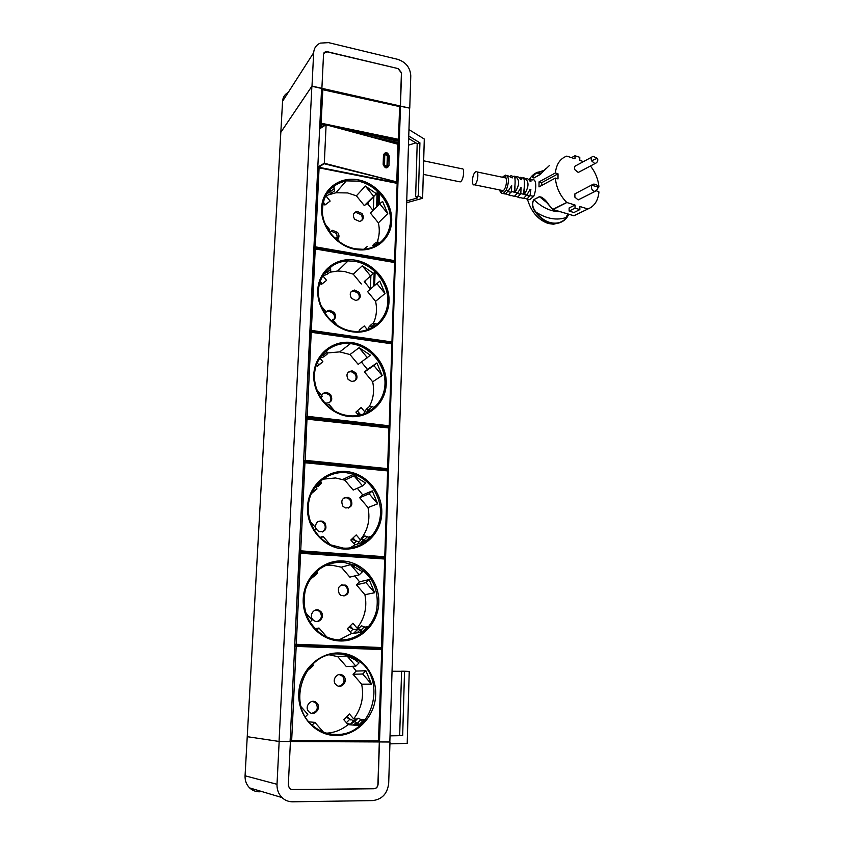 <?xml version="1.0" encoding="UTF-8"?>
<svg xmlns="http://www.w3.org/2000/svg" width="844" height="844" viewBox="0 0 844 844"><rect width="100%" height="100%" fill="white"/><g stroke="black" fill="none" stroke-linecap="round" stroke-linejoin="round"><path stroke-width="1.27" d="M379.6 193.297L379.199 204.227M378.523 222.732L378.502 223.407M377.901 239.918L377.817 242.27M378.713 192.379L378.249 205.197M378.059 191.736L377.542 205.925M375.126 271.62L374.62 285.483M377.184 190.913L376.593 206.896M374.198 272.021L373.67 286.306M373.86 196.399L373.343 210.219M370.885 275.714L370.389 288.996M356.717 475.33L356.653 476.976M355.039 474.676L354.986 476.227M409.625 108.317L389.833 742.003L379.505 741.95L400.478 106.26L409.762 108.169L410.775 75.781C410.226 67.594 405.88 62.118 397.735 59.354L328.58 42.633L320.298 43.107C316.247 44.922 314.031 48.129 313.662 52.739L311.995 86.088L321.891 88.325L323.537 54.227L325.235 51.8L327.25 51.695L398.273 68.638L401.544 72.753L400.446 106.059L409.762 108.169M378.661 741.844L379.505 741.95M291.127 789.52L374.04 788.76L292.203 789.657L289.597 788.644L288.31 785.289L290.42 741.517L279.164 741.454L247.239 736.685L279.047 741.443L311.879 86.257L280.83 132.329L245.066 775.784C244.897 780.626 246.406 784.667 249.613 787.906C252.377 790.49 255.648 791.788 259.435 791.799M279.047 741.443L290.093 741.496L321.596 88.441L311.879 86.257M390.023 735.862L402.672 735.609L404.54 671.233L409.234 671.455L407.209 743.385L389.917 743.87M290.8 741.338L290.104 741.327L290.8 741.338M401.575 671.307L392.038 671.254M404.54 671.233L401.586 671.212L399.676 735.483L390.033 735.673M402.672 735.609L399.676 735.483M408.76 136.042L419.911 142.815L418.36 195.945L422.612 198.287L424.289 139.028L408.96 129.607M415.87 142.868L408.475 145.189M406.681 202.729L422.612 198.287M419.911 142.815L417.189 143.67L415.628 196.726L417.748 197.886L406.734 200.967M417.189 143.67L408.686 138.522M418.36 195.945L415.628 196.726M321.891 88.325L400.446 106.059M288.205 92.46C284.776 94.296 282.888 97.239 282.561 101.269L280.83 132.329L311.995 86.088M373.892 788.729C376.255 788.444 377.595 786.998 377.912 784.403L379.315 741.95L378.608 741.865L389.833 742.003M379.452 741.96L378.059 784.435C377.732 787.03 376.392 788.465 374.04 788.76M279.164 741.454L277.011 784.298C276.843 789.604 278.509 794.035 282.002 797.569C285.008 800.397 288.553 801.811 292.657 801.8L372.668 800.587C382.11 799.395 387.459 793.613 388.694 783.264L389.981 742.013M379.315 741.95L290.42 741.517M323.927 52.887L327.134 51.864L398.273 68.638M400.309 106.217L401.417 72.922L398.146 68.807M398.094 144.176L399.001 142.931L398.41 142.562L397.967 144.261L326.016 124.754L319.644 128.826M317.808 167.006L324.318 163.251L396.754 181.903L397.967 144.261M388.493 165.572C386.784 168.462 385.096 168.072 383.429 164.401L383.767 154.916C385.676 152.036 387.354 152.437 388.82 156.119L388.978 165.656C386.921 168.99 384.969 168.536 383.144 164.316L383.482 154.842C385.581 151.456 387.523 151.909 389.306 156.203L388.978 165.656L387.48 165.477L388.493 165.572M384.242 164.664C385.297 167.07 386.373 167.344 387.48 165.477L387.818 156.013C386.868 153.619 385.782 153.344 384.579 155.19L383.482 154.842L384.579 155.19L384.242 164.664L383.144 164.306L384.242 164.664M324.296 163.23L326.101 124.986L324.318 163.251M396.828 181.85L396.353 182.684M384.906 155.38L385.792 154.41L387.333 156.024L387.006 165.477L386.13 166.468L384.569 164.854L384.737 155.528M344.774 181.154L345.766 180.964M324.55 125.418L320.72 124.268L320.182 124.933L321.364 124.743L321.3 126.136L319.749 126.811M322.746 126.442L321.3 126.136L320.973 127.391L320.182 124.933L319.813 125.408M322.883 88.799L321.047 124.195M399.307 106.133L400.183 106.977L399.054 139.608M374.947 246.184L373.681 246.67L374.325 246.153M379.716 243.156L378.249 242.46L375.474 242.893L373.354 244.581M378.249 242.46L375.158 244.929L376.287 245.467M375.158 244.929L372.383 245.351M325.077 196.663L331.217 193.339L330.299 189.035M333.718 191.715L334.403 190.934L334.308 188.571L333.739 186.651L333.021 186.577M323.305 203.077L323.22 201.821M327.366 192.611L330.004 191.366M333.739 186.651L330.542 189.056M326.544 193.898L329.909 192.01L329.635 189.731M323.241 202.117L325.362 204.702M377.131 242.101C379.473 236.067 379.895 229.652 378.386 222.869L370.474 213.142L379.684 203.731L382.617 201.452L387.744 213.659L379.684 203.731M373.09 210.472L367.235 203.362L376.371 193.751L365.346 186.049L356.39 195.829L347.58 192.938L335.933 192.759L329.455 194.616M376.371 193.751L364.334 205.598L367.235 203.362M364.334 205.598L356.39 195.829M327.409 195.576L326.185 196.241L330.152 201.083L324.919 205.039L323.009 202.708M364.46 249.18L367.267 246.49L363.827 249.233M337.663 239.369C339.415 237.301 339.404 235.012 337.632 232.49L332.652 230.317L329.593 232.016M362.055 213.532L357.023 211.369C353.193 212.688 352.412 215.325 354.67 219.271L359.628 221.445C363.511 220.147 364.323 217.509 362.055 213.532M333.907 187.21L335.268 184.984M327.419 192.58L330.194 189.32L335.532 185.311M378.386 222.869L387.744 213.659M340.227 242.502L336.207 237.597L335.152 238.409M328.643 230.623L329.772 229.747L328.77 230.823M373.438 196.03L365.346 186.049M329.772 229.747L325.246 224.23M337.526 239.2L336.64 233.545L331.671 231.372L329.645 232.089M361.612 220.695C362.741 218.733 362.54 216.697 361.021 214.608L355.989 212.456L354.026 213.226M372.605 327.461L371.181 327.166M375.242 325.784L377.025 324.307L375.369 323.431L372.552 323.568L370.094 325.626M375.369 323.431L372.225 326.069L373.681 326.839M372.225 326.069L369.419 326.206L367.625 329.751M322.387 276.262L327.641 273.952L326.913 270.069M330.141 272.179L330.88 271.378L329.814 267.411M325.362 271.863L326.28 271.546M330.152 267.474L327.029 269.943M323.896 273.815L326.301 272.633L326.111 270.987M320.15 281.316L322.218 283.816M367.467 329.804L364.281 325.942L359.101 330.268M373.523 322.935C376.572 316.205 377.257 308.988 375.58 301.308L367.551 291.549L376.846 283.573L379.821 281.136L385.022 293.543L376.846 283.573M370.442 289.07L364.27 281.579L373.491 273.403L362.276 265.818L353.256 274.163L344.31 271.452L337.642 271.008L329.751 272.274M373.491 273.403L364.27 281.579M361.316 283.974L353.256 274.163M323.03 276.051L326.586 280.345L321.269 284.576L319.718 282.698M333.085 320.319C335.901 318.283 336.26 315.656 334.171 312.438L329.951 310.307C327.546 310.36 325.984 311.51 325.257 313.768M359.006 292.193L354.649 290.051C350.176 291.127 349.121 293.881 351.484 298.322L355.746 300.453C360.293 299.43 361.38 296.677 359.006 292.193M330.268 267.854L331.787 265.965M376.772 324.17L375.58 325.541M331.966 266.176L327.061 269.964M375.58 301.308L385.022 293.543M337.526 325.668L332.631 319.771L331.302 320.857M324.74 312.987L326.09 311.89L324.782 313.061M370.495 275.84L362.276 265.818M326.09 311.89L321.1 305.887M333.401 320.14C334.962 317.977 334.889 315.709 333.169 313.314L328.96 311.193L326.185 311.953M358.225 299.799C359.723 297.689 359.639 295.453 357.951 293.111L353.615 290.98L351.157 291.676M366.18 413.064L367.646 410.585L369.957 410.944M368.395 411.872L369.208 410.522M357.086 413.518L361.971 414.626M374.029 407.694L372.352 406.565L369.503 406.407L366.739 408.834M372.352 406.565L369.155 409.382L370.822 410.374M369.155 409.382L366.317 409.213L363.395 414.172M374.029 407.536L370.822 410.363M319.57 358.267L323.906 356.769L323.21 353.531M326.428 354.807L327.208 354.026L327.008 352.233L326.406 350.482L325.647 351.125M320.984 356.2L322.535 355.472L322.44 354.385M359.977 414.003L357.318 410.838M317.165 362.878L318.832 364.861L317.365 366.085M364.777 411.809L361.158 407.483L355.894 412.094L358.668 415.406M369.292 406.597C373.428 398.98 374.557 390.709 372.658 381.794L364.502 371.993L367.478 369.429L361.411 362.065M349.986 354.533L359.08 347.717L370.463 355.187L358.172 364.386L349.986 354.533L339.752 351.885L327.198 352.971M319.939 358.194L322.872 361.696L317.471 366.212L316.384 364.914M324.37 402.556L326.027 403.168C331.544 402.662 333.063 399.771 330.563 394.496L327.177 392.513C324.571 392.217 322.735 393.241 321.68 395.593M321.364 397.039L321.532 398.906M355.809 372.911L352.222 370.885C347.074 371.592 345.723 374.441 348.171 379.441L351.674 381.456C356.885 380.802 358.267 377.964 355.809 372.911M322.872 361.696L318.832 364.861M326.47 350.661L328.168 349.152M373.575 407.272L375.633 406.048L370.284 410.754L367.319 412.516M328.253 349.247L325.299 351.421M372.658 381.794L382.174 375.559L376.899 362.952L367.478 369.429M382.174 375.559L373.871 365.547L364.502 371.993M373.871 365.547L376.899 362.952M334.635 411.017L328.896 404.192L327.282 405.574M328.896 404.192L327.092 405.394M316.838 389.833L322.25 396.279L320.688 397.619M367.425 357.782L359.08 347.717M329.255 402.746C331.375 400.457 331.47 397.946 329.55 395.192L326.174 393.209L322.946 393.694M354.554 381.024C356.558 378.787 356.622 376.329 354.754 373.649L351.167 371.634L348.298 372.12M475.246 172.113C472.081 174.666 471.321 186.345 474.433 184.794L475.024 184.414C478.2 181.935 478.981 170.129 475.868 171.701L475.246 172.113M459.147 181.682L460.835 181.523C463.947 179.012 464.749 167.154 461.7 168.747L423.677 160.824M530.697 179.54L532.596 179.93C536.584 178.168 536.615 189.668 533.703 196.357L529.747 199.638L528.122 199.311M524.103 198.055L526.951 199.068L530.021 195.608L530.865 189.541L530.106 189.383L526.867 194.943L523.343 194.436M522.003 198.023L523.523 198.351L526.867 194.943M524.282 194.384C529.241 186.619 529.23 181.154 524.261 177.978L523.502 177.841C524.789 180.278 524.746 185.733 523.364 194.194L523.343 194.384M514.967 196.008L517.773 197.085L520.801 193.624L521.107 187.336L517.667 192.928L514.376 196.304L512.973 195.966M517.667 192.928L514.144 192.253M514.967 192.316C519.82 184.825 519.862 179.498 515.083 176.343L514.312 176.217C515.441 178.685 515.378 183.981 514.144 192.137L514.144 192.189M514.144 192.137L511.443 191.504L508.531 194.88L505.809 193.751M511.443 191.504L511.664 185.585L508.404 190.797L505.239 194.046L503.805 193.297M508.805 194.953L510.81 195.713M517.847 197.106L519.967 197.855M530.749 181.703L530.169 181.407C528.65 179.097 527.152 178.137 525.696 178.548L525.685 178.538M530.929 181.555C531.182 179.603 530.581 178.833 529.125 179.223L528.587 179.498M516.338 176.839L516.507 176.871C517.921 176.438 519.387 177.335 520.896 179.572L521.666 179.709C521.93 177.789 521.349 177.04 519.925 177.472L519.376 177.767M510.082 176.217L510.62 175.9C511.949 175.447 512.498 176.132 512.245 177.936L507.054 175.352M548.895 205.05L542.196 197.348L539.559 196.81L533.83 199.627C531.477 203.467 532.1 207.73 535.676 212.414C539.654 217.71 544.296 221.181 549.592 222.816L554.877 223.565C559.804 223.428 563.824 221.413 566.957 217.53L566.968 217.235C562.547 222.542 556.818 224.282 549.782 222.457C544.538 220.833 539.949 217.404 536.014 212.171C532.448 207.624 531.752 203.488 533.936 199.785C542.354 207.719 551.111 211.717 560.205 211.749M535.676 212.414L536.014 212.171C546.965 219.06 557.283 220.748 566.968 217.235L569.035 214.355M541.426 173.4L535.951 173.031C532.342 175.995 531.688 177.651 533.988 177.989L541.109 173.716M543.821 170.783L536.288 173.168C532.691 175.985 531.952 177.567 534.094 177.894L539.654 174.824M596.413 190.776L598.955 191.936C598.101 200.608 594.45 206.274 588.004 208.953L576.842 214.397M567.031 217.435L567.02 217.457C563.887 221.36 559.836 223.396 554.877 223.565L553.516 224.24L548.231 223.481C538.092 219.862 531.192 211.844 527.521 199.437M567.854 214.017L565.891 217.615M560.827 222.31L553.516 224.24M573.825 215.716L588.004 208.953M552.862 209.491L573.983 215.758M587.888 208.953L579.849 206.495L579.849 209.607L573.92 212.53L569.12 211.074L569.12 207.972L575.028 205.018L575.028 208.141L569.12 211.074M529.578 179.107C531.741 175.52 534.674 173.157 538.356 172.018M533.83 199.627L539.453 196.652C542.977 197.412 546.237 200.344 549.222 205.461L549.18 205.408M549.222 205.461L553.02 209.544L566.862 202.518L575.028 205.018M549.381 165.561L539.59 174.898M535.951 173.031L543.272 170.625M566.862 202.518L566.746 202.454C560.089 195.702 556.291 187.579 555.341 178.084L539.01 186.904L539.042 181.882L541.679 182.705L541.669 185.469M539.042 181.882L555.363 172.978C556.375 164.158 560.184 158.524 566.799 156.108L575.007 158.799L575.007 155.739L571.546 157.649M575.007 155.739L579.786 157.332L579.786 160.381L583.457 161.605M590.452 165.973C595.368 172.229 598.196 179.223 598.934 186.946L597.963 187.431M598.934 186.946L597.805 186.587M579.849 209.607L575.028 208.141M555.363 172.978L558.021 173.832L558 178.928L555.341 178.084M558.021 173.832L541.679 182.705M579.744 199.121L578.172 199.912L574.901 197.201L574.891 193.856L591.813 184.963M579.744 171.67L578.235 172.471L574.891 169.739C574.163 167.218 574.722 165.751 576.568 165.34L591.676 157.153M386.51 470.034L387.596 468.547L388.936 427.992L389.559 428.193L388.166 468.673M305.655 419.014L388.936 427.992L388.63 427.233L307.142 417.949M303.64 460.634L306.013 418.803L307.016 417.938L305.264 460.349L388.219 468.715L387.227 469.654L304.927 461.499L305.264 460.349L304.009 460.423L304.927 461.499L303.566 462.29M360.704 543.03L362.772 540.476L365.515 541.479M361.749 542.703L363.627 540.382M351.347 540.624L352.507 539.538L359.08 541.975M369.282 538.145L367.573 536.636L364.682 535.972L361.527 538.936M367.573 536.636L364.291 539.738L366.001 541.109M364.291 539.738L361.401 539.063L357.392 544.085M369.282 537.765L365.99 540.877M314.97 487.093L317.988 486.45L317.365 484.087M320.614 484.097L321.374 483.422L320.667 480.827M316.099 485.585L316.584 484.983M355.651 540.972L353.045 537.913M312.744 490.649L312.333 491.419M368.016 507.56L377.669 503.826L369.155 493.761L359.671 497.707L368.016 507.56C370.421 519.704 367.868 530.443 360.335 539.78L356.221 534.938L350.819 540.002L354.955 544.855L365.431 541.542L370.917 536.362L368.385 537.174M359.671 497.707L362.73 494.901L357.318 488.254M344.806 480.162L354.005 475.826L365.674 483.084L362.551 485.944L353.193 490.058L344.806 480.162L335.501 477.957L322.703 479.192M315.477 487.104L317.017 488.919L311.278 493.656M350.123 547.893L354.955 544.855M315.888 528.671L318.916 531.72C325.394 532.047 327.377 529.072 324.877 522.816L322.693 521.244C317.85 520.41 315.466 522.541 315.561 527.637M350.766 499.089L348.34 497.401C342.242 497.39 340.438 500.344 342.938 506.263L345.28 507.909C351.431 507.993 353.256 505.05 350.766 499.089M317.017 488.919L312.945 490.881M360.335 539.78L361 539.559M377.669 503.826L372.267 490.892L362.73 494.901M369.155 493.761L372.267 490.892M329.972 544.475L323.009 536.341L320.952 538.229M323.009 536.341L320.076 537.396M310.191 521.37L316.194 528.386L314.284 530.137M362.551 485.944L354.005 475.826M322.292 531.994C325.584 529.673 326.101 526.74 323.853 523.217L321.68 521.645L318.283 521.455M348.393 508.046C351.442 505.746 351.874 502.908 349.701 499.532L347.274 497.854L344.13 497.781M371.17 555.711L367.984 556.607M356.959 632.884L359.491 630.552L362.487 632.008M347.464 628.727L349.152 627.071L353.024 629.181L357.075 629.888L361.432 625.815L358.099 629.107L361.01 630.141L362.762 631.787M366.106 628.622L364.355 626.839L361.432 625.815M353.573 633.285L358.099 629.107M351.231 633.095L352.433 633.422M366.085 628.094L362.741 631.396M311.71 576.758L313.957 576.431L313.409 574.637M316.785 573.783L317.407 573.203L316.785 571.198M352.94 629.128L350.176 625.931M364.903 594.693L374.641 592.741L365.99 582.645L356.421 584.797L364.903 594.693C367.351 607.121 364.735 618.262 357.075 628.115L352.887 623.262L347.39 628.653L351.6 633.517L362.171 632.272L367.752 626.744L364.766 627.134M356.421 584.797L359.533 581.811L354.818 575.903M341.324 567.189L350.587 564.657L362.456 571.757L359.28 574.806L349.838 577.127L341.324 567.189L331.85 565.216L325.383 565.406M312.945 576.958L309.073 580.82M336.07 640.596L338.476 640.079M339.024 639.931L351.6 633.517M312.839 619.623L314.221 620.783C319.38 624.138 325.299 616.236 321.015 611.773L319.549 610.56C314.422 607.321 308.587 615.17 312.839 619.623M347.369 586.496L345.639 585.145C339.014 584.586 336.935 587.582 339.404 594.144L341.05 595.453C347.728 596.086 349.827 593.1 347.369 586.496M313.05 577.085L311.098 577.612M357.075 628.115L359.27 627.841M374.641 592.741L369.155 579.596L359.533 581.811M365.99 582.645L369.155 579.596M326.765 636.977L319.011 628.041L316.658 630.32M319.011 628.041L314.939 628.622M305.707 612.712L312.09 620.066L309.938 622.123M359.28 574.806L350.587 564.657M317.228 621.511C321.532 619.39 322.45 616.215 319.992 611.953L318.526 610.75L315.466 610.085M343.93 596.012C347.886 593.849 348.677 590.758 346.293 586.738L344.563 585.388L341.641 584.881M352.845 725.038L356.052 723.15L359.291 725.091M346.188 717.316L353.668 720.808L358.035 718.17L354.638 721.673L357.592 723.086L359.375 725.017M362.772 721.641L360.989 719.573L358.035 718.17M362.72 721.704L360.715 723.783M346.968 723.329L350.313 724.257L354.638 721.673M362.751 720.945L359.344 724.468M308.176 669.165L309.748 668.997L309.315 667.741M312.765 666.032L312.755 664.122M350.323 719.921L347.169 716.303M361.643 684.178L371.466 684.136L362.677 674.008L353.035 674.261L361.643 684.178C364.123 696.901 361.464 708.475 353.668 718.877L349.416 714.003L343.824 719.742L348.097 724.616L358.753 725.555L364.429 719.668L360.768 719.404M353.035 674.261L356.2 671.075L352.486 666.285M337.684 656.6L347.021 655.957L354.469 659.47L359.08 662.899L355.851 666.138L346.346 666.56L337.684 656.6L329.761 654.965M326.639 733.162C334.614 732.687 341.757 729.838 348.097 724.616M308.682 711.545L309.484 712.294C314.601 716.535 321.627 707.968 317.006 703.179L316.12 702.377C311.014 698.252 304.072 706.776 308.682 711.545M343.824 676.297L342.685 675.305C337.621 671.634 331.312 679.831 335.712 684.431L336.767 685.36C341.852 689.147 348.234 680.897 343.824 676.297M358.215 724.247L354.691 723.952M359.185 725.186L358.721 724.648M353.668 718.877L356.516 719.088M357.265 725.418L358.32 724.331M371.466 684.136L365.895 670.758L356.2 671.075M362.677 674.008L365.895 670.758M323.379 732.064L314.854 722.38L312.185 725.07M314.854 722.38L309.094 721.863M301.065 706.713L307.807 714.372L305.412 716.767M355.851 666.138L347.021 655.957M311.795 713.296C317.186 711.661 318.578 708.274 315.972 703.136L312.702 701.375M339.119 686.225C344.078 684.421 345.28 681.119 342.738 676.318L339.193 674.504M368.132 202.412L368.068 204.185M365.114 280.82L365.062 282.35M362.013 361.643L361.971 362.603L361.981 361.665M354.195 564.847L354.142 566.155M313.662 52.739L282.561 101.269M277.011 784.298L245.066 775.784M317.766 167.777L324.149 163.725L396.564 181.924L396.184 182.652M325.689 124.912L321.68 127.233M326.079 124.775L397.851 144.039L326.101 124.806M388.82 156.119L387.818 156.013L388.82 156.119M397.925 144.06L396.944 181.587L397.988 144.282M384.368 164.738L384.737 155.317L384.4 164.791C384.59 165.857 385.149 166.468 386.088 166.648L387.101 165.551L387.438 156.087L385.676 154.304L384.716 155.264M384.4 164.823L386.088 166.648M384.737 155.349L385.676 154.304M343.392 129.448L398.452 141.201L398.948 142.836M398.157 140.726L398.41 142.562L368.364 136.158M392.101 142.509L398.431 143.765L399.043 141.57L398.368 140.695L399.106 139.703L398.083 140.632M399.518 106.091L400.183 106.977L399.106 139.703L398.516 139.334L398.157 140.547L332.758 126.579M325.394 124.996L321.131 124.089L320.277 123.024L319.908 123.488M322.408 88.863L321.891 89.517L399.602 106.587L398.516 139.334L320.277 123.024L321.522 90.002M321.258 127.444L320.456 128.066M334.308 188.571L331.112 190.976M355.588 248.853L362.857 249.297C379.557 248.547 391.753 234.094 390.424 217.309C389.253 200.534 374.905 184.372 358.12 181.122L346.24 180.88C335.247 182.99 327.788 189.256 323.853 199.701M355.662 249.413C374.557 252.789 391.236 239.232 391.7 220.854C392.439 202.507 377.078 183.475 358.468 179.899C339.889 176.048 322.376 188.993 321.606 207.856C320.551 226.667 336.745 246.311 355.662 249.413M314.96 248.041L315.297 246.817L314.084 246.975L314.96 248.041L394.232 261.629L395.203 260.754L315.297 246.817L319.085 167.84L397.155 183.359L394.602 260.448L393.969 261.862M313.947 247.123L317.882 168.019L319.085 167.84L318.494 167.312L317.745 168.199M395.15 260.669L397.746 183.707L396.849 182.842M330.732 269.31L327.483 271.884M354.132 331.375L352.275 331.154L354.132 331.375C372.457 333.042 387.871 318.568 387.829 300.422C388.029 282.297 372.985 264.33 354.934 261.366L348.129 260.891C331.038 261.271 317.418 276.146 318.431 294.007C319.243 311.858 334.646 328.738 352.106 331.143M352.381 331.819C371.603 334.699 388.556 320.235 389.031 301.297C389.791 282.392 374.187 263.275 355.282 260.163C336.387 256.776 318.578 270.629 317.787 290.072C316.7 309.474 333.158 329.213 352.381 331.819M315.181 248.389L394.317 261.914L395.192 262.832L392.565 342.221L391.732 343.128L392.565 342.221L391.954 341.968L311.341 330.394L315.245 248.948L394.591 262.537L391.954 341.968L391.584 343.128L311.162 331.629L391.584 343.139M309.906 330.69L311.003 331.608L311.341 330.394L310.107 330.521L314.031 249.107L315.245 248.948L315.002 248.358M313.841 249.318L314.791 248.336M394.475 261.935L395.192 262.832L392.513 342.147M361.243 414.425L360.588 414.995M327.008 352.233L323.706 354.986M348.815 415.723C367.815 417.959 384.537 402.904 384.991 383.914C385.719 364.956 370.284 346.304 351.589 343.761L350.429 343.624C332.578 341.567 316.004 355.092 314.538 373.565C312.85 392.006 326.881 411.112 344.879 415.058L348.677 415.712M348.962 416.472C368.49 418.835 385.729 403.4 386.236 383.883C387.006 364.408 371.16 345.207 351.948 342.59C332.747 339.689 314.622 354.501 313.799 374.557C312.681 394.581 329.413 414.393 348.962 416.472M305.686 418.16L307.216 416.303L305.961 416.387L306.878 417.463L388.81 426.811L389.801 425.882L307.216 416.303L311.246 332.293L391.901 343.814L389.179 425.682L388.134 427.18M305.771 416.525L310.012 332.409L311.246 332.293L311.003 331.597M309.822 332.578L310.951 331.597M389.749 425.819L392.502 344.067L391.595 343.139M392.428 343.983L391.795 343.192M391.764 343.149L392.502 344.067L389.801 425.882L388.831 426.8L306.889 417.453L305.686 418.265M500.038 190.016C501.146 192.664 502.676 192.327 504.617 189.014C508.004 182.779 506.263 172.64 502.644 177.282M501.842 193.287L503.267 193.54L506.242 190.269C509.428 181.133 509.111 176.069 505.282 175.088L502.402 177.24M533.703 196.357L530.021 195.608M523.364 194.194L520.801 193.624M508.404 190.797L506.242 190.269M515.083 176.343L515.051 178.939M514.977 185.733L514.903 192.379M524.261 177.978L524.24 179.93M524.156 188.687L524.103 194.553M547.144 202.908L539.453 196.652M552.82 209.386L566.746 202.454M596.455 190.733L594.925 191.472C592.013 190.565 590.905 188.507 591.602 185.3L593.385 184.161C596.856 184.055 598.29 185.712 597.689 189.109L594.925 191.472L578.172 199.912M596.634 186.556L591.602 185.3M591.517 160.793L594.893 163.599C597.32 162.628 598.217 160.909 597.584 158.45L593.195 156.34C591.338 156.752 590.779 158.229 591.517 160.793L596.508 158.651M578.235 172.471L596.37 162.85M303.566 462.164L304.948 461.478L387.248 469.644L388.219 468.715L389.559 428.193L388.789 427.264L389.506 428.14M356.326 541.278L353.879 543.589M321.121 482.008L317.734 485.036M343.339 548.094C361.443 549.402 377.848 535.265 380.19 517.013C382.712 498.783 370.97 479.708 353.784 474.244L346.314 472.693C329.36 470.963 312.85 483.053 309.041 500.555C305.106 518.016 314.823 537.691 330.943 544.929L343.255 548.083M343.54 548.99C363.574 550.51 381.266 533.513 381.783 513.089C382.596 492.685 366.38 473.378 346.673 471.564C326.987 469.454 308.377 485.827 307.511 506.854C306.34 527.848 323.495 547.777 343.54 548.99M299.23 552.134L300.411 551.944L300.707 550.847L299.43 550.889L300.358 551.965L384.4 557.736L385.423 556.766L300.707 550.847L304.937 462.755L387.618 470.92L384.78 556.66L384.453 557.715L383.271 558.042M304.8 461.953L387.312 470.119L388.251 471.089L385.423 556.766L384.453 557.715L299.219 552.356M299.282 550.932L303.671 462.828L304.937 462.755L304.684 461.942L303.534 462.902M388.187 471.036L387.459 470.14M387.48 470.15L388.251 471.089L385.36 556.734M364.355 626.839L361.01 630.141M357.075 629.888L353.784 633.127M353.024 629.181L350.228 631.934M317.133 572.021L313.683 575.26M339.626 639.952C357.065 640.67 373.153 627.219 376.709 609.558C379.315 589.692 372.236 574.975 355.482 565.417L342.748 562.115C324.592 562.188 312.164 571.261 305.486 589.344C301.371 608.397 306.973 623.494 322.292 634.625C327.672 637.906 333.443 639.678 339.594 639.952M339.879 640.955C360.272 641.862 378.27 623.758 378.808 602.679C379.642 581.611 363.152 562.241 343.107 561.017C323.083 559.477 304.135 576.958 303.228 598.67C302.025 620.372 319.475 640.364 339.879 640.955M300.464 552.366L384.453 558.127L385.402 559.129L382.48 647.559L296.276 644.288L300.643 553.284L384.769 559.023L381.34 648.561M294.735 645.28L296.001 645.333L296.276 644.288L294.978 644.278L295.928 645.375L381.446 648.561L295.664 645.407M385.349 559.097L384.748 558.201L385.402 559.129L382.48 647.559L381.53 648.519L295.928 645.375L296.181 646.399L381.762 649.563L378.46 741.897L291.317 741.486M294.788 644.299L299.367 553.316L300.643 553.284L300.401 552.366L299.166 553.379M382.427 647.57L381.446 648.561L382.416 649.606L381.477 648.572M360.989 719.573L357.592 723.086M353.668 720.808L350.313 724.257M349.574 719.457L346.42 722.707M312.966 664.597L309.453 668.047M335.764 734.449C373.291 736.316 388.662 677.173 356.347 659.364C351.02 656.073 345.249 654.3 339.024 654.047C304.199 650.682 284.628 705.637 314.242 726.821C320.646 731.78 327.82 734.322 335.764 734.449M336.049 735.546C356.801 735.81 375.126 716.535 375.685 694.781C376.551 673.027 359.787 653.594 339.393 652.982C319.021 652.053 299.715 670.716 298.776 693.146C297.542 715.575 315.287 735.62 336.049 735.546M382.353 649.627L379.399 740.895L291.665 740.441L296.181 646.399L294.873 646.399L295.928 645.386M381.857 648.688L382.416 649.606L379.399 740.895L378.46 741.897L291.402 741.454L291.665 740.441L290.347 740.399L290.705 741.264L290.114 741.18M290.146 740.367L294.683 646.42M379.346 740.905L378.376 741.929M368.111 202.433L368.047 204.164M365.093 280.841L365.03 282.329M354.163 564.836L354.111 566.145M282.002 797.569L249.613 787.906M319.76 128.668L325.721 124.849M396.321 182.673L396.944 181.587M321.3 124.226L325.246 125.07M334.562 127.064L398.22 140.663M323.009 88.831L399.381 106.07M334.403 190.934L331.217 193.339M335.933 192.759L346.24 180.88C329.582 184.963 321.669 196.124 322.535 214.355C324.623 230.855 339.256 246.026 355.408 248.79M331.671 231.372L332.652 230.317M355.989 212.456L357.023 211.369M355.567 248.822L362.857 249.297M396.902 182.789L319.021 167.302M394.127 261.883L395.203 260.754L397.746 183.707L397.06 182.821M330.88 271.378L327.641 273.952M337.642 271.008L348.129 260.891C331.101 261.197 317.46 275.999 318.473 293.902C319.285 311.784 334.709 328.685 352.106 331.133M328.96 311.193L329.951 310.307M353.615 290.98L354.649 290.051M394.317 261.914L315.171 248.358M327.208 354.026L323.906 356.769M339.752 351.885L350.429 343.624C332.642 341.503 316.046 354.955 314.58 373.47C312.892 391.943 326.944 411.07 344.879 415.058M326.174 393.209L327.177 392.513M351.167 371.634L352.222 370.885M529.8 196.072L526.55 195.418M520.548 194.194L517.266 193.519M511.105 192.274L507.845 191.609M503.509 190.723L474.433 184.794M506.126 178.01L477.008 171.944M460.254 181.903L423.287 174.381M499.743 189.953C500.133 192.295 501.315 193.487 503.267 193.54L505.239 194.046M529.747 199.638L526.951 199.068M523.523 198.351L517.773 197.085M514.376 196.304L508.531 194.88M523.502 178.126L521.465 177.746M514.312 176.501L512.086 176.132M587.951 208.964L573.941 215.779L552.831 209.491L543.863 198.857M540.476 174.265L545.646 168.8M321.374 483.422L317.988 486.45M342.801 479.455L353.784 474.244L346.346 472.682C329.445 470.878 312.892 482.926 309.083 500.471C305.138 517.973 314.886 537.67 330.943 544.929M321.68 521.645L322.693 521.244M347.274 497.854L348.34 497.401M317.407 573.203L313.957 576.431M353.636 565.913L355.482 565.417L342.801 562.083C324.666 562.093 312.248 571.156 305.528 589.27C301.424 608.376 307.016 623.484 322.292 634.625M318.526 610.75L319.549 610.56M344.563 585.388L345.639 585.145M313.261 665.557L309.748 668.997M354.469 659.47L356.347 659.364C351.051 656.073 345.301 654.29 339.098 654.016C304.273 650.502 284.681 705.668 314.242 726.821M315.086 702.335L316.12 702.377M341.598 675.327L342.685 675.305"/></g></svg>
